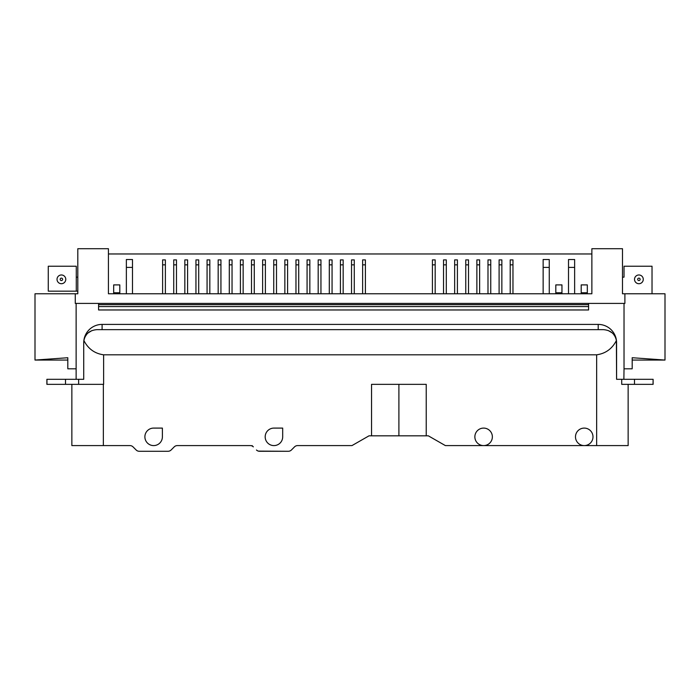 <?xml version="1.0" encoding="UTF-8"?>
<svg xmlns="http://www.w3.org/2000/svg" width="700" height="700" viewBox="0 0 700 700"><rect width="100%" height="100%" fill="white"/><g stroke="black" fill="none" stroke-linecap="round" stroke-linejoin="round"><path stroke-width="1.05" d="M129.938 445.594A4.375 4.375 0 0 1 133.035 446.871A4.375 4.375 0 0 0 129.938 445.594L71.855 445.594L71.855 384.344M252.061 445.594L253.348 446.871A4.375 4.375 0 0 0 250.25 445.594L177.319 445.594A4.375 4.375 0 0 0 174.221 446.871A4.375 4.375 0 0 1 177.319 445.594M398.895 384.344L398.895 435.82L369.031 435.82L351.969 445.594L297.631 445.594A4.375 4.375 0 0 0 294.534 446.871A4.375 4.375 0 0 1 297.631 445.594M628.145 384.344L628.145 445.594L445.375 445.594L428.312 435.82L423.832 435.82M369.031 435.82L373.957 435.82M371.543 435.82L371.543 384.344L426.23 384.344L426.23 435.82L398.886 435.82M426.23 435.82L428.312 435.82M653.039 384.344L653.117 379.312L653.117 384.344L621.714 384.344L621.714 379.312L616.586 379.312L616.394 340.533C612.141 348.81 605.553 353.57 596.645 354.812L103.626 354.812C94.736 353.579 88.156 348.836 83.904 340.576L83.72 342.781A18.375 18.375 0 0 1 102.095 324.406L598.211 324.406A18.375 18.375 0 0 1 616.586 342.781L616.586 379.312M136.159 450.004L133.035 446.871L136.159 450.004A4.375 4.375 0 0 0 139.256 451.281L168 451.281A4.375 4.375 0 0 0 171.097 450.004L174.221 446.871M257.338 450.669L256.471 450.004A4.375 4.375 0 0 0 259.569 451.281L288.312 451.281A4.375 4.375 0 0 0 291.41 450.004L294.534 446.871M153.633 428.094A8.75 8.75 0 0 0 144.883 436.844A8.75 8.75 0 0 0 153.633 445.594A8.75 8.75 0 0 0 162.383 436.844L162.383 428.094L153.633 428.094M492.363 436.844A8.75 8.75 0 0 0 483.613 428.094A8.75 8.75 0 0 0 474.863 436.844A8.75 8.75 0 0 0 483.613 445.594A8.75 8.75 0 0 0 492.363 436.844M592.988 436.844A8.75 8.75 0 0 0 584.238 428.094A8.75 8.75 0 0 0 575.488 436.844A8.75 8.75 0 0 0 584.238 445.594A8.75 8.75 0 0 0 592.988 436.844M273.936 428.094A8.75 8.75 0 0 0 265.186 436.844A8.75 8.75 0 0 0 273.936 445.594A8.75 8.75 0 0 0 282.686 436.844L282.686 428.094L273.936 428.094M103.626 354.812L103.626 384.344L46.883 384.344L46.883 379.312L83.72 379.312L83.72 342.781L83.72 379.312M139.256 451.281L168 451.281M258.37 451.115L288.312 451.281M257.381 450.695L258.221 451.071M78.627 384.344L78.627 379.312M653.039 379.312L621.714 379.312M76.125 379.312L76.125 303.406L624.89 303.406L624.89 293.781L665 293.781L665 360.062L632.188 357.726L632.188 368.812L624.024 368.812L624.024 303.406M98.586 303.406L98.586 309.969L588.586 309.969L588.586 303.406M623.875 379.312L624.024 368.812M91.779 330.671L88.349 332.771M86.345 334.898L85.514 336.14M603.47 329.656L96.845 329.656C89.618 330.251 85.304 333.891 83.904 340.576L83.72 342.781M616.586 342.781L616.394 340.533C614.976 333.874 610.663 330.243 603.461 329.656M614.766 336.114L613.952 334.889M611.844 332.684L608.431 330.627M67.812 360.062L35 360.062L35 293.781L75.267 293.781L75.267 303.406L76.125 303.406M632.188 360.062L665 360.062M652.024 293.781L652.024 266.219L624.024 266.219L624.024 277.156L622.492 277.156M561.951 284.9L555.826 284.9L561.951 284.9L561.951 293.781L568.514 293.781L568.514 259.525L574.639 259.525L574.639 293.781L581.201 293.781L581.201 284.9L587.317 284.9L587.317 293.781L591.867 293.781L108.43 293.781L113.68 293.781L113.68 292.775L119.805 292.775L119.805 293.781L126.367 293.781L126.367 267.4L132.492 267.4L132.492 293.781L162.61 293.781L162.619 259.892L165.375 259.892L165.375 293.781L173.731 293.781L173.731 259.892L176.479 259.892L176.479 293.781L184.844 293.781L184.844 259.892L187.591 259.892L187.591 293.781L195.947 293.781L195.947 259.892L198.704 259.892L198.704 293.781L207.069 293.781L207.069 259.892L209.825 259.892L209.825 293.781L218.173 293.781L218.173 259.892L220.938 259.892L220.938 293.781L229.285 293.781L229.294 259.892L232.041 259.892L232.041 293.781L240.406 293.781L240.406 259.892L243.154 259.892L243.154 293.781L251.51 293.781L251.51 259.892L254.275 259.892L254.275 293.781L262.623 293.781L262.623 259.892L265.379 259.892L265.379 293.781L273.735 293.781L273.744 259.892L276.5 259.892L276.5 293.781L284.856 293.781L284.856 259.892L287.604 259.892L287.604 293.781L295.969 293.781L295.969 259.892L298.716 259.892L298.716 293.781L307.072 293.781L307.072 259.892L309.838 259.892L309.838 293.781L318.185 293.781L318.185 259.892L320.95 259.892L320.95 293.781L329.297 293.781L329.306 259.892L332.062 259.892L332.062 293.781L340.41 293.781L340.419 259.892L343.166 259.892L343.166 293.781L351.531 293.781L351.531 259.892L354.279 259.892L354.279 293.781L362.635 293.781L362.635 259.892L365.4 259.892L365.4 293.781L432.425 293.781L432.425 259.892L435.181 259.892L435.181 293.781L443.537 293.781L443.537 259.892L446.294 259.892L446.294 293.781L454.65 293.781L454.65 259.892L457.406 259.892L457.406 293.781L465.762 293.781L465.762 259.892L468.519 259.892L468.519 293.781L476.875 293.781L476.875 259.892L479.631 259.892L479.631 293.781L487.988 293.781L487.988 259.892L490.744 259.892L490.744 293.781L499.1 293.781L499.1 259.892L501.856 259.892L501.856 293.781L510.213 293.781L510.213 259.892L512.969 259.892L512.969 293.781L543.139 293.781L543.139 267.4L549.264 267.4L549.264 293.781M549.255 293.781L555.817 293.781M624.89 293.781L622.492 293.781L622.492 248.719L591.867 248.719L591.867 293.781M108.43 293.781L108.43 248.719L77.805 248.719L77.805 293.781L75.267 293.781M77.805 277.156L76.282 277.156L76.282 291.156L77.805 291.156M591.867 253.969L108.43 253.969M543.139 259.525L549.264 259.525L543.139 259.525L543.139 267.4M113.68 292.775L113.68 284.9L119.805 284.9L119.805 292.775M76.282 291.156L48.274 291.156L48.274 266.219L76.282 266.219L76.282 277.156M35 360.062L67.812 357.735L67.812 368.812L76.125 368.812M65.774 279.344A4.375 4.375 0 0 0 61.399 274.969A4.375 4.375 0 0 0 57.024 279.344A4.375 4.375 0 0 0 61.399 283.719A4.375 4.375 0 0 0 65.774 279.344M643.274 279.344A4.375 4.375 0 0 0 638.899 274.969A4.375 4.375 0 0 0 634.524 279.344A4.375 4.375 0 0 0 638.899 283.719A4.375 4.375 0 0 0 643.274 279.344M568.514 259.525L574.639 259.525M549.255 259.525L549.255 267.4M581.201 284.9L587.317 284.9M555.817 284.9L555.817 292.775M561.951 292.775L555.826 292.775L555.826 293.781M512.969 259.892L510.213 259.892M501.856 259.892L499.1 259.892M490.744 259.892L487.988 259.892M479.631 259.892L476.875 259.892M468.519 259.892L465.762 259.892M457.406 259.892L454.65 259.892M446.294 259.892L443.537 259.892M435.181 259.892L432.425 259.892M132.492 267.4L132.492 259.525L126.367 259.525L126.367 267.4M113.68 284.9L119.805 284.9M365.4 259.892L362.635 259.892M354.279 259.892L351.531 259.892M343.166 259.892L340.419 259.892M332.062 259.892L329.306 259.892M320.95 259.892L318.185 259.892M309.838 259.892L307.072 259.892M298.716 259.892L295.969 259.892M287.604 259.892L284.856 259.892M276.5 259.892L273.744 259.892M265.379 259.892L262.623 259.892M254.275 259.892L251.51 259.892M243.154 259.892L240.406 259.892M232.041 259.892L229.285 259.892M220.938 259.892L218.173 259.892M209.825 259.892L207.069 259.892M198.704 259.892L195.947 259.892M187.591 259.892L184.844 259.892M176.479 259.892L173.731 259.892M165.375 259.892L162.61 259.892M596.645 445.594L596.645 354.812M103.355 445.594L103.364 384.344M65.502 384.344L65.502 379.312M46.961 384.344L46.961 379.312M102.095 324.406L102.095 329.656M598.211 324.406L598.211 329.656M98.586 306.556L588.586 306.556M98.586 304.666L588.586 304.666M634.497 384.344L634.497 379.312M62.624 279.344A1.216 1.216 0 0 0 61.399 278.127A1.216 1.216 0 0 0 60.183 279.344A1.216 1.216 0 0 0 61.408 280.56A1.216 1.216 0 0 0 62.624 279.344M637.683 279.344A1.216 1.216 0 0 0 638.907 280.56A1.216 1.216 0 0 0 640.124 279.344A1.216 1.216 0 0 0 638.899 278.127A1.216 1.216 0 0 0 637.683 279.344M568.514 267.4L574.639 267.4M581.201 292.775L587.317 292.775M512.969 264.845L510.213 264.845M501.856 264.845L499.1 264.845M490.744 264.845L487.988 264.845M479.631 264.845L476.875 264.845M468.519 264.845L465.762 264.845M457.406 264.845L454.65 264.845M446.294 264.845L443.537 264.845M435.181 264.845L432.425 264.845M365.4 264.845L362.635 264.845M354.279 264.845L351.531 264.845M343.166 264.845L340.419 264.845M332.062 264.845L329.306 264.845M320.95 264.845L318.185 264.845M309.838 264.845L307.072 264.845M298.716 264.845L295.969 264.845M287.604 264.845L284.856 264.845M276.5 264.845L273.744 264.845M265.379 264.845L262.623 264.845M254.275 264.845L251.51 264.845M243.154 264.845L240.406 264.845M232.041 264.845L229.285 264.845M220.938 264.845L218.173 264.845M209.825 264.845L207.069 264.845M198.704 264.845L195.947 264.845M187.591 264.845L184.844 264.845M176.479 264.845L173.731 264.845M165.375 264.845L162.61 264.845"/></g></svg>

